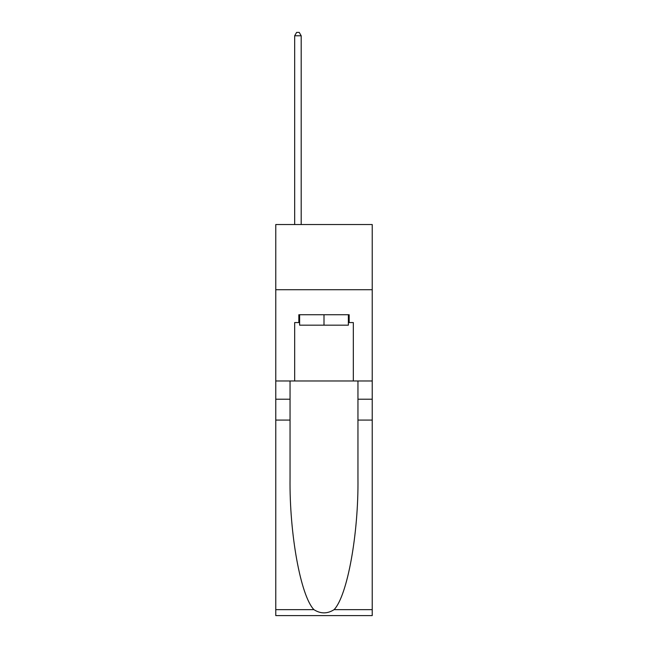 <?xml version="1.0" encoding="UTF-8"?>
<svg xmlns="http://www.w3.org/2000/svg" width="648" height="648" viewBox="0 0 648 648"><rect width="100%" height="100%" fill="white"/><g stroke="black" fill="none" stroke-linecap="round" stroke-linejoin="round"><path stroke-width="0.97" d="M372.227 289.721L372.227 224.54L275.773 224.54L275.773 289.721L372.227 289.721L372.227 380.967L353.33 380.967L353.33 322.566L349.159 322.566L349.159 314.742L298.841 314.742L298.841 322.566L299.627 322.566M348.373 314.742L348.373 325.175L299.627 325.175L299.627 314.742M324 314.742L324 325.175M334.084 609.655L372.227 609.655L372.227 615.6L275.773 615.6L275.773 420.074L290.045 420.074L290.045 478.2C289.348 533.766 300.623 595.836 313.916 609.655C320.63 613.94 327.353 613.94 334.084 609.655C347.377 595.836 358.652 533.766 357.955 478.2L357.955 380.967M357.955 420.074L372.227 420.074L372.227 380.967M275.773 420.074L275.773 289.721M290.045 380.967L290.045 420.074M372.227 609.655L372.227 420.074M275.773 380.967L294.67 380.967L294.67 322.566L298.841 322.566M294.67 380.967L353.33 380.967M348.373 322.566L349.159 322.566M301.19 224.54L301.19 35.786L294.67 35.786L294.67 224.54M294.67 35.786L296.622 32.4L299.23 32.4L301.19 35.786M357.955 399.217L372.227 399.217M290.045 399.217L275.773 399.217M275.773 609.655L313.916 609.655"/></g></svg>
